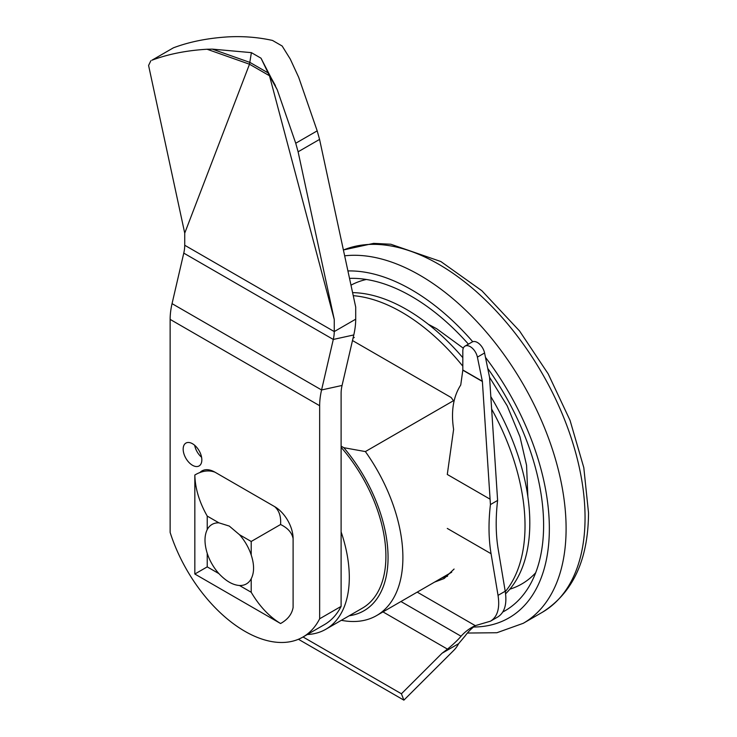 <?xml version="1.0" encoding="UTF-8"?>
<svg xmlns="http://www.w3.org/2000/svg" width="737" height="737" viewBox="0 0 737 737"><rect width="100%" height="100%" fill="white"/><g stroke="black" fill="none" stroke-linecap="round" stroke-linejoin="round"><path stroke-width="1.11" d="M307.311 634.52A113.341 65.436 -120 0 0 325.837 629.26L362.438 608.126A113.341 65.436 -120 0 0 341.111 447.331M325.837 629.26A113.341 65.436 -120 0 0 341.111 531.884M341.342 620.305A126.875 73.249 -120 0 0 376.616 615.57A126.875 73.249 -120 0 0 365.377 451.578L343.829 447.7A116.382 67.196 60 0 1 388.003 553.874A116.382 67.196 60 0 1 349.209 615.764M353.041 338.163L354.285 337.445M454.232 400.274L365.377 451.578M343.829 447.7L341.111 446.125M295.73 143.245L298.107 151.794L319.572 139.404L317.186 130.854L295.73 143.245L277.232 89.739L261.027 58.205L251.391 52.64L212.284 49.121L207.079 49.241C186.479 50.475 168.1 54.133 151.933 60.222L173.388 47.831C189.556 41.751 207.945 38.084 228.544 36.85C243.643 36.104 258.3 37.292 272.506 40.443L282.151 46.007L290.267 59.061L298.697 77.357L317.186 130.854M298.107 151.794L334.248 319.462L269.475 75.754L261.027 58.205M173.388 47.831L151.933 60.222M251.391 52.64L249.502 64.22L184.729 233.141L148.588 65.473L150.855 60.729M184.729 233.141L184.729 245.255A30.346 17.522 -60 0 1 183.771 253.123L172.053 303.644L321.572 389.965A60.692 35.044 120 0 0 319.655 405.719L319.655 618.776L341.111 606.385L341.111 393.328A30.346 17.522 120 0 1 342.069 385.451L353.788 334.939A60.692 35.044 120 0 0 355.704 319.185L355.704 307.071L319.572 139.404M282.151 46.007L290.267 59.061M201.579 457.244A13.192 7.619 60 0 1 194.669 445.286M192.504 465.287A13.192 7.619 60 0 1 183.881 453.66A13.192 7.619 60 0 1 185.908 443.084A13.192 7.619 60 0 1 199.101 450.703A13.192 7.619 60 0 1 199.101 465.941A13.192 7.619 60 0 1 192.504 465.287M334.248 319.462L334.248 331.576A30.346 17.522 -60 0 1 333.29 339.453L321.572 389.965L342.069 385.451M319.655 618.776A116.041 67.003 60 0 1 302.916 637.054A116.041 67.003 60 0 1 170.136 532.455L170.136 319.388A60.692 35.044 -60 0 1 172.053 303.644M302.916 637.054L324.372 624.663A116.041 67.003 -120 0 0 341.111 606.385M303.045 636.98L401.425 693.784L442.053 653.249L447.47 649.122C453.43 644.221 457.953 639.928 461.049 636.224A126.875 73.249 60 0 1 471.772 627.463A126.875 73.249 60 0 1 475.282 625.649L417.225 592.124M475.282 625.649L490.492 621.18C497.493 616.814 500.008 608.209 498.037 595.376L491.063 553.708A190.303 109.868 -60 0 1 490.437 504.578L482.385 381.48L462.818 370.186L460.745 385C453.255 396.681 450.878 411.467 453.614 429.376L447.285 474.462L490.022 499.142M454.084 569.038L444.153 578.527L434.6 582.092M482.385 381.48L477.401 357.132A10.484 6.053 -120 0 0 464.992 346.132A10.484 6.053 -120 0 0 462.818 350.932L462.818 369.992A507.48 292.994 -60 0 1 462.818 370.186M464.992 346.132L472.168 341.986A10.484 6.053 60 0 1 484.577 352.986L489.561 377.335L497.613 500.432A190.303 109.868 120 0 0 498.24 549.562L505.214 591.231C507.185 604.073 504.67 612.668 497.668 617.044L490.492 621.18M441.776 577.946L447.571 576.214M298.43 639.274L403.876 700.15L401.425 693.784M475.448 625.575A126.875 73.249 -120 0 0 465.047 636.04L458.607 643.687A15.901 9.185 -60 0 1 453.835 650.31L403.876 700.15M497.613 500.432L490.437 504.578M458.607 643.687L442.053 653.249M293.105 538.563C291.926 532.676 287.752 527.996 280.576 524.514C281.147 516.563 279.185 510.612 274.68 506.651A26.053 15.044 60 0 1 293.105 538.563L293.105 607.481C291.926 614.17 287.752 619.522 280.576 623.52L280.567 623.52C269.18 616.574 259.387 606.155 251.206 592.262L239.507 585.51C232.745 585.021 225.881 581.06 218.917 573.626A34.344 19.825 60 0 1 207.226 553.367C204.26 543.62 204.26 535.688 207.226 529.59A34.344 19.825 60 0 1 212.044 524.431A34.344 19.825 60 0 1 218.917 522.837L229.299 526.08L239.507 534.721A34.344 19.825 60 0 1 251.206 554.979C254.357 564.616 254.357 572.538 251.206 578.757A34.344 19.825 60 0 1 246.388 583.916A34.344 19.825 60 0 1 239.507 585.51M218.917 573.626L207.226 566.873L194.835 574.022L280.567 623.52M199.801 472.666A26.053 15.044 60 0 1 214.992 472.196C208.645 469.856 201.929 470.796 194.835 475.015L194.835 574.022M194.835 475.015C195.158 488.364 199.285 502.054 207.226 516.084L218.917 522.837M280.576 524.514L251.206 541.474L251.206 554.979M214.992 472.196L274.68 506.651M468.419 344.151A186.922 107.924 -120 0 0 411.439 296.348A186.922 107.924 -120 0 0 351.033 278.346A186.922 107.924 -120 0 0 349.522 278.383M502.791 612.014A186.922 107.924 -120 0 0 529 586.588A186.922 107.924 -120 0 0 487.728 368.389M366.344 279.47A172.09 99.357 -120 0 0 350.987 285.182M509.838 589.185A172.09 99.357 -120 0 0 535.679 572.769M352.489 340.54L451.108 397.483A126.027 72.76 60 0 1 453.467 400.716M353.244 295.666A174.402 100.693 60 0 1 401.702 312.184A174.402 100.693 60 0 1 462.818 366.197M491.616 409.053A174.402 100.693 60 0 1 505.287 591.664M352.59 292.626A174.402 100.693 60 0 1 406.483 309.429A174.402 100.693 60 0 1 462.818 357.685M490.814 396.607A174.402 100.693 60 0 1 505.582 593.801M207.079 49.241L249.502 64.22L269.475 75.754L277.232 89.739M212.284 49.121L249.99 62.442L268.489 73.12L275.389 85.556M184.729 245.255L334.248 331.576L355.704 319.185M353.788 334.939L333.29 339.453L183.771 253.123M319.655 405.719L170.136 319.388M447.47 649.122L382.982 611.894M461.049 636.224L400.946 601.521M491.063 553.708L447.285 528.429M482.339 381.259L462.818 369.992M505.214 591.231L498.037 595.376M484.577 352.986L477.401 357.132M207.226 566.873L207.226 553.367M207.226 529.59L207.226 516.084M251.206 578.757L251.206 592.262M239.507 534.721L251.206 541.474M485.471 357.353A195.047 112.604 60 0 1 549.351 528.595A195.047 112.604 60 0 1 473.55 627.021M347.919 270.94A195.047 112.604 60 0 1 472.749 341.719M467.387 633.046L496.895 632.733L523.252 623.299A206.885 119.449 -120 0 0 566.099 528.595A206.885 119.449 -120 0 0 419.804 275.214A206.885 119.449 -120 0 0 344.658 255.822M343.414 250.036A206.885 119.449 60 0 1 438.755 264.279A206.885 119.449 60 0 1 585.049 517.65A206.885 119.449 60 0 1 542.192 612.364L523.252 623.299M451.717 572.207L376.616 615.57M428.308 324.271L436.663 328.73L463.297 348.186M527.858 496.71L526.568 465.296L519.963 436.728L507.222 405.875L489.543 377.27M542.192 612.364C572.861 592.981 588.292 559.798 588.513 512.823L583.805 467.654L570.051 420.366L548.162 373.834L519.539 330.95L481.86 290.728L440.818 261.515L390.822 244.242L373.65 243.367L343.396 249.972"/></g></svg>
